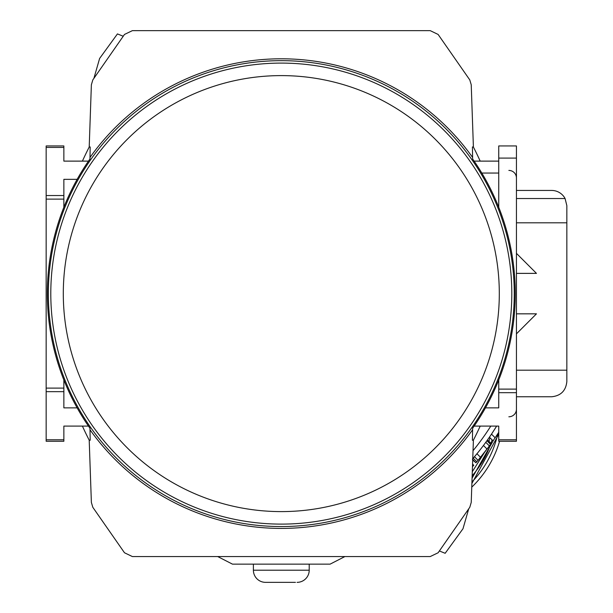 <?xml version="1.0" encoding="UTF-8"?>
<svg xmlns="http://www.w3.org/2000/svg" width="613" height="613" viewBox="0 0 613 613"><rect width="100%" height="100%" fill="white"/><g stroke="black" fill="none" stroke-linecap="round" stroke-linejoin="round"><path stroke-width="0.92" d="M516.445 409.2A7.586 7.586 0 0 1 508.859 416.786M516.445 178.008A7.586 7.586 0 0 0 508.859 170.422M473.351 146.959A320.607 320.607 0 0 1 480.201 161.119M480.201 426.096A320.607 320.607 0 0 1 473.351 440.257M89.253 440.257A320.607 320.607 0 0 1 82.403 426.096M82.403 161.119A320.607 320.607 0 0 1 89.253 146.959M88.471 161.119L63.859 161.119L63.859 145.948L46.159 145.948L46.159 147.427L63.859 147.427M77.138 179.348L63.859 179.348L63.859 195.539L46.159 195.539L46.159 147.427M498.744 161.119L474.133 161.119M498.744 439.782L516.445 439.782L516.445 441.268L498.744 441.268L498.744 426.096L474.133 426.096M516.445 439.782L516.445 392.68L498.744 392.68L498.744 407.86L485.465 407.86M77.138 407.86L63.859 407.86L63.859 388.098L46.159 388.098L46.159 391.669L63.859 391.669M88.471 426.096L63.859 426.096L63.859 439.782L46.159 439.782L46.159 391.669M63.859 439.782L63.859 441.268L46.159 441.268L46.159 439.782M46.159 195.539L46.159 388.098M46.159 199.118L63.859 199.118L63.859 195.539M63.859 199.118L63.859 207.263M63.859 379.945L63.859 388.098M516.445 158.085L498.744 158.085L498.744 145.948L516.445 145.948L516.445 392.68M498.744 379.945L498.744 392.68M498.744 158.085L498.744 207.263M90.004 157.434L89.973 158.959A233.959 233.959 0 0 0 89.973 428.257L90.004 429.774A234.817 234.817 0 0 0 472.6 429.774L472.631 428.257A233.959 233.959 0 0 0 472.631 158.959L472.416 146.959L473.397 146.959L471.228 84.778L469.788 79.92L438.119 34.443L430.226 30.65L132.377 30.65L124.485 34.443L92.816 79.92L91.375 84.778L89.207 146.959L90.188 146.959L90.004 157.434A234.817 234.817 0 0 1 472.6 157.434M499.304 293.604A217.998 217.998 0 0 1 281.298 511.602A217.998 217.998 0 0 1 63.3 293.604A217.998 217.998 0 0 1 281.298 75.606A217.998 217.998 0 0 1 499.304 293.604M94.019 77.928L99.612 58.465L117.443 33.914L123.09 36.19M90.004 429.774L90.188 440.257L89.207 440.257L91.375 502.438L92.816 507.296L124.485 552.765L132.377 556.558L430.226 556.558L438.119 552.765L469.788 507.296L471.228 502.438L473.397 440.257L472.416 440.257L472.6 429.774M468.585 509.28L462.991 528.743L445.161 553.294L439.513 551.018M217.692 556.558L232.48 564.144L253.391 564.144L253.391 570.213L309.213 570.213A12.137 12.137 0 0 1 297.083 582.35A12.137 12.137 0 0 0 309.213 570.213L309.213 564.144L330.108 564.144L344.904 556.558M253.391 570.213A12.137 12.137 0 0 0 265.521 582.35L295.458 582.35M232.48 564.144L330.108 564.144M265.521 582.35L267.145 582.35M516.445 222.81L566.841 222.81L566.841 370.183L516.445 370.183M566.841 370.183L566.841 381.592C565.876 390.742 560.818 395.799 551.669 396.764L516.445 396.764M516.445 198.535L565.086 198.535L566.841 205.616L566.841 222.81M565.086 198.535A15.172 15.172 0 0 0 551.669 190.444L516.445 190.444M516.445 333.855L536.467 313.833L516.445 313.833M516.445 273.375L536.467 273.375L516.445 253.353M477.849 460.578L478.301 460.049L477.849 460.578M472.723 459.566L475.949 462.792L472.707 460.018M472.753 458.762A252.84 252.84 0 0 0 496.653 426.096L491.496 434.127L495.143 437.774L498.744 432.28M472.362 459.206L478.125 452.325M483.986 444.762L487.189 440.372L490.814 443.996L491.128 443.551L487.504 439.927L486.921 440.747L490.546 444.371L490.814 443.996M474.707 456.463L477.489 453.099M485.91 442.149L486.837 440.854M495.204 428.418L496.653 426.096M473.757 465.282L472.562 464.087L473.757 465.282L472.47 466.708M484.477 452.455L490.546 444.371L489.404 445.942L485.787 442.318M481.082 456.693L478.301 460.049M474.477 456.731L478.071 460.325L489.404 445.942M475.949 462.792L478.071 460.325M495.143 437.774A257.897 257.897 0 0 1 493.051 440.831L489.412 437.192M472.301 471.711L484.599 452.294M488.944 441.368L490.025 437.805M472.071 478.14L493.603 440.027M471.887 483.473L498.744 434.249M472.156 475.78A96.08 96.08 0 0 0 490.638 444.233M490.944 443.36A96.08 96.08 0 0 0 492.07 439.85M471.941 481.971A100.126 100.126 0 0 0 497.833 433.697M471.757 487.143A103.666 103.666 0 0 0 499.557 441.268M498.744 173.042L481.803 173.042M516.445 389.109L498.744 389.109M281.298 526.552A232.948 232.948 0 0 1 48.35 293.604A232.948 232.948 0 0 1 281.298 60.656A232.948 232.948 0 0 1 514.253 293.604A232.948 232.948 0 0 1 281.298 526.552M281.298 524.115A230.511 230.511 0 0 1 50.795 293.604A230.511 230.511 0 0 1 281.298 63.093A230.511 230.511 0 0 1 511.809 293.604A230.511 230.511 0 0 1 281.298 524.115M473.029 450.708A247.874 247.874 0 0 0 490.798 426.096M472.546 464.547L473.535 465.528M483.45 445.475L487.067 449.084M476.968 453.743L480.561 457.336M473.236 458.195L476.822 461.781"/></g></svg>
